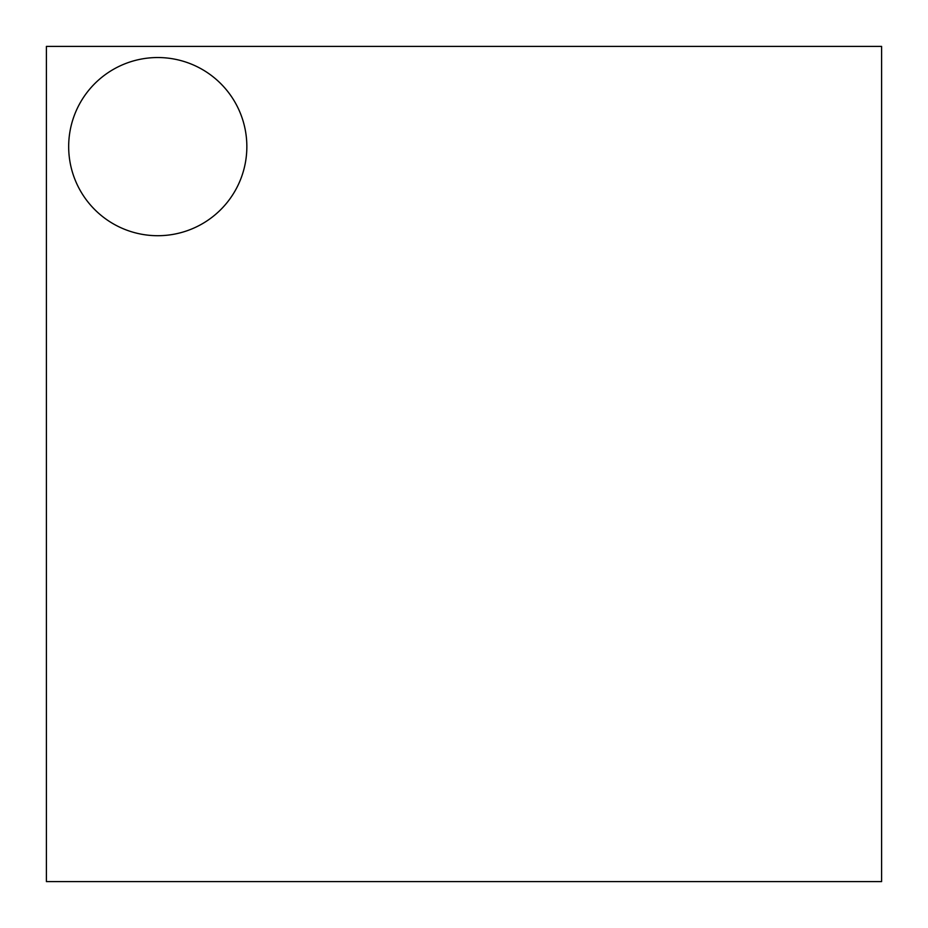 <?xml version="1.0" encoding="UTF-8"?>
<svg xmlns="http://www.w3.org/2000/svg" width="928" height="928" viewBox="0 0 928 928"><rect width="100%" height="100%" fill="white"/><g stroke="black" fill="none" stroke-linecap="round" stroke-linejoin="round"><path stroke-width="1.39" d="M68.672 146.624A89.088 89.088 0 0 0 202.304 223.776A89.088 89.088 0 0 0 202.304 69.472A89.088 89.088 0 0 0 68.672 146.624M46.4 881.6L881.6 881.6L881.6 46.4L46.4 46.4L46.4 881.6"/></g></svg>
